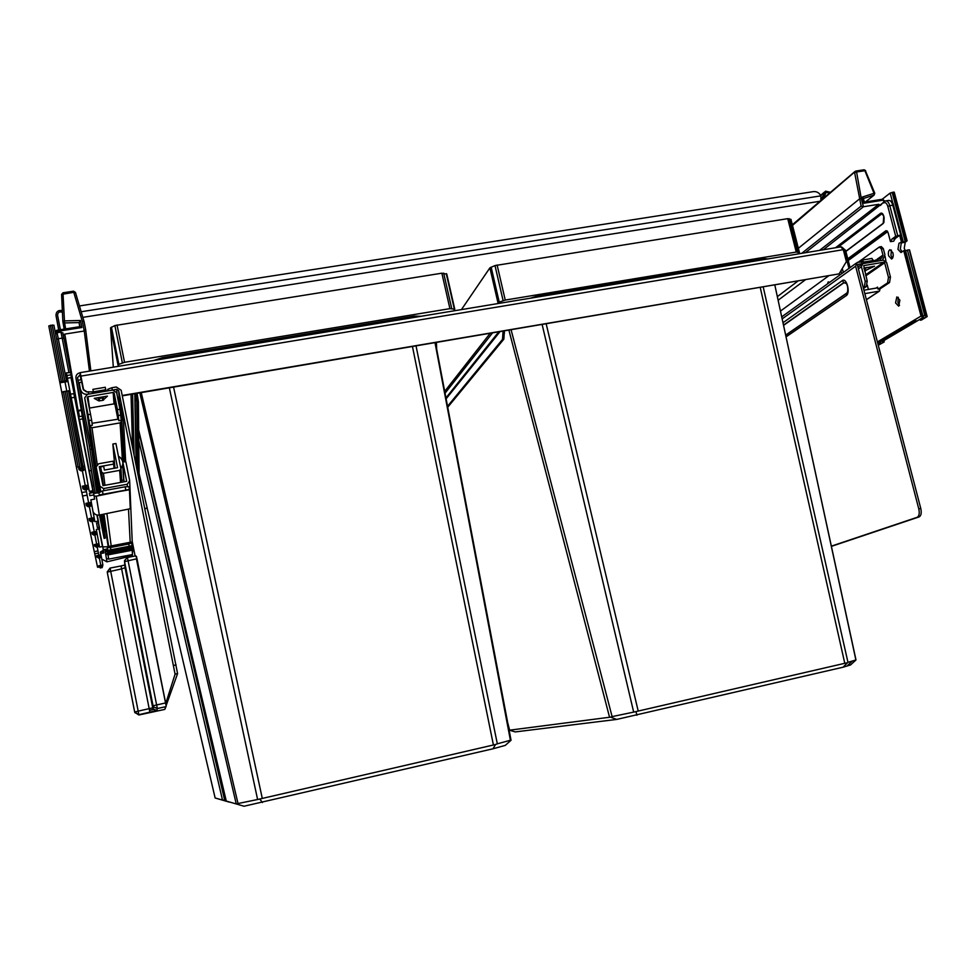 <?xml version="1.0" encoding="UTF-8"?>
<svg xmlns="http://www.w3.org/2000/svg" width="976" height="976" viewBox="0 0 976 976"><rect width="100%" height="100%" fill="white"/><g stroke="black" fill="none" stroke-linecap="round" stroke-linejoin="round"><path stroke-width="1.46" d="M81.24 379.835L83.143 389.302L87.096 391.901L92.439 391.888L93.342 393.328M83.753 409.334L79.251 382.616L81.838 399.574M80.642 389.717C81.667 393.011 83.973 394.536 87.559 394.267L89.658 393.95M107.262 390.973L107.824 389.29L111.862 387.728L112.325 390.095L116.717 389.351L118.682 390.644L175.07 674.123L177.571 673.586L175.07 674.123M112.325 390.095L111.349 390.29M97.149 397.891L104.139 396.707M111.862 387.728L116.254 386.996L121.158 390.229L177.571 673.586M166.127 705.624L177.559 673.66M165.737 703.525L175.07 674.184M132.199 541.302L135.115 555.991M780.471 311.088L828.441 276.013M881.255 246.721L883.292 248.538L881.34 248.868L882.975 255.09L881.633 258.14L873.971 260.97M881.34 248.868L879.303 247.038L858.355 262.117M841.69 273.646L840.934 270.755M842.178 268.668L842.642 269.803L841.373 270.01M883.292 248.538L884.927 254.76L882.572 260.104L879.949 260.69M843.325 272.463L842.642 269.803M863.004 263.557L858.27 264.35L857.599 265.875L920.771 508.472C921.673 512.668 921.21 515.438 919.392 516.78L917.403 517.207C919.221 515.853 919.673 513.083 918.782 508.899L855.623 266.216L857.306 262.385L863.553 261.8M867.432 267.436L864.053 268.01M831.406 546.365L919.124 516.902M831.357 546.157L917.135 517.317M87.084 391.901L83.594 389.607L80.203 372.637L80.52 374.259L77.531 377.663L91.561 449.143L98.295 492.904M80.215 372.637L840.836 246.867L843.301 249.661L846.387 261.568L839.079 273.878L122.207 395.487M86.644 391.949L83.655 389.985L80.532 374.259M122.281 395.841L839.079 273.878M80.227 372.771L79.825 372.832C77.116 373.527 75.823 375.211 75.933 377.871L89.28 445.776L90.866 445.495M848.974 268.388L844.338 250.539L842.983 248.709M850.072 267.595L845.582 250.332L841.629 246.952M144.863 508.716L147.23 508.276M144.826 508.545L147.181 508.106M95.258 493.429L75.969 378.078M101.638 514.633L105.249 538.118L104.103 538.362L99.503 515.023M104.103 538.362L105.249 538.118M96.917 493.148L89.28 445.776M100.369 514.864L104.09 538.337M436.418 342.539L436.662 349.103M140.032 477.569L139.129 477.423M139.922 477.093L139.117 476.886M137.897 473.921L136.896 401.892L135.615 393.584M137.104 393.328L138.372 401.636L136.896 401.892M139.153 479.655L138.372 401.636M447.533 406.297L502.518 339.392L503.055 331.23M447.716 407.248L503.848 339.172L502.518 339.392M504.385 330.998L503.848 339.172M225.883 799.393L223.089 800.198L229.189 802.101L215.135 797.99L139.092 473.567L215.147 798.002L223.089 800.198M416.057 345.992L497.321 743.822L495.552 744.493L492.953 748.799L244.037 806.225L226.286 801.064L138.653 429.989L226.286 801.064L244.037 806.225M141.252 392.62L238.022 803.529L236.79 803.98M153.805 360.461L162.248 357.716L414.19 316.114L421.083 316.273M414.19 316.114L414.861 317.298M118.084 366.378L118.877 364.353L124.538 362.303L449.912 308.648L454.755 309.209L453.779 310.868M162.248 357.716L162.333 359.058M113.314 367.159L110.556 327.814L114.875 325.557L441.86 273.195L446.691 274.158M169.348 387.85L257.603 799.515L238.022 803.529M495.552 744.493L257.603 799.515M435.028 342.771L510.399 740.247L497.321 743.822M511.009 740.076L510.399 740.247M259.958 799.246L262.422 802.504M511.021 740.272L505.287 745.383L492.953 748.799M530.285 298.217L537.849 295.874L763.464 258.603L767.941 258.921M763.464 258.603L764.22 259.543M511.119 329.864L612.111 716.604L610.537 717.128L616.673 719.422L515.23 731.915L509.521 730.231L508.118 724.887M763.244 287.078L847.961 662.326L843.044 667.218L616.673 719.422M461.441 309.599L489.891 267.863L494.991 265.57L787.717 218.661L790.987 219.502M497.382 303.658L499.236 302.121L505.239 300.071L796.257 252.052L799.466 252.65L798.197 253.919M843.044 667.218L850.535 664.961L855.989 659.959L774.846 285.114L855.891 659.983L847.961 662.326M610.537 717.128L509.496 730.194M542.156 324.593L633.68 712.114L612.111 716.604M846.619 662.875L633.68 712.114M636.047 711.821L636.913 715.237M537.849 295.874L538.13 296.924M149.535 710.345L153.561 709.479M149.523 710.26L153.488 709.406M890.441 277.05L889.539 282.552L880.023 288.859L878.083 289.189L887.587 282.894L888.477 277.391L890.441 277.05L886.611 262.459L883.268 260.128L862.76 263.654L861.405 266.716L865.224 281.381L864.37 286.895L863.26 287.639M867.53 267.375L864.028 268.9M864.834 293.642L879.498 291.08L880.023 288.859M878.083 289.189L877.546 287.139L876.094 288.103M863.931 290.214L877.082 287.932L877.546 287.139M888.477 277.391L884.646 262.788L883.805 262.202L863.723 265.618L867.2 281.039L866.346 286.554L863.492 288.493M868.408 289.433L867.261 285.053M863.87 268.278L874.52 266.192L864.565 270.95M874.154 261.666L871.836 258.518M864.346 263.313L862.235 260.08L862.394 261.483M862.052 260.165L861.381 261.617M861.845 260.616L861.039 261.666M103.078 485.621L100.577 466.906L103.676 466.345L104.408 470.054L117.547 467.687L112.85 444.056L114.961 468.151M112.85 444.056L115.924 443.507L120.939 469.041L119.67 470.371L103.444 473.299L101.602 472.103L100.577 466.906M123 462.905L126.673 481.327L102.98 485.645L99.235 466.674L113.667 464.088L114.058 468.321M124.233 481.766L123.879 479.997L121.719 480.387M122.939 464.527L123.879 479.997M122.817 461.697L125.928 461.892L129.698 480.778L127.246 484.242L127.38 486.731M132.297 554.575L132.333 555.442L129.466 556.393L106.933 561.834L104.92 549.464L103.212 549.488M103.163 514.352L108.165 546.475M132.638 551.257L132.407 552.758M93.037 511.68C94.269 514.267 96.368 515.401 99.32 515.06L130.284 508.728L129.442 489.769L99.32 494.954L129.442 489.427L99.406 495.552L98.869 492.795L93.635 493.063M98.869 492.795L102.48 490.94L102.956 493.734M104.92 549.464L107.482 548.963L107.043 546.731L102.785 546.963M113.667 464.088L113.094 461.184L98.661 463.759L96.148 466.918L99.93 486.194L103.554 488.561L127.246 484.242M129.442 489.427L128.893 486.695L125.123 486.804L125.745 489.549M107.043 546.731L131.406 542.034L131.589 542.668L107.75 547.609L110.422 547.536L110.861 549.781L109.849 550.11L107.75 550.208L107.482 548.963M131.187 543.132L128.759 544.022L129.21 546.267L132.15 545.535L131.589 542.668M132.053 545.596L132.175 547.243L107.604 551.94L107.226 549.708L104.932 549.561L107.519 549.061M131.98 547.28L132.492 554.539L108.702 559.114L107.848 553.77L105.603 553.636L132.028 548.561M107.043 546.694L107.75 547.609M107.75 550.208L107.189 547.341M99.32 494.954L98.771 492.197M99.32 515.06L96.234 496.125L99.406 495.552M96.234 496.125L94.123 496.15M101.772 559.077L106.933 561.834M132.126 546.096L107.433 550.83L104.993 549.952L107.628 549.622M105.408 551.318L107.604 551.952L132.175 547.243M132.297 550.208L108.055 554.868L105.664 554.014L132.126 549.11M106.567 558.504L108.702 559.126L132.492 554.539M102.48 490.94L125.123 486.804M119.938 409.237L121.256 420.266L118.816 420.68L117.462 409.664L119.938 409.237L116.632 392.657L112.691 390.058L87.45 394.316L84.692 397.781L88.011 414.715L90.524 414.288L91.61 420.131L92.342 425.268L89.877 425.695L99.723 491.88M90.036 426.475L91.976 427.756L120.097 422.876L121.439 421.473L121.256 420.266M105.701 531.554L102.346 514.498M104.188 396.671L103.163 397.732L99.125 398.562L97.1 397.866M103.078 514.364L103.541 516.951M102.895 514.401L103.358 517.536L102.748 514.425M103.005 515.718L102.761 514.425L103.09 515.694M88.011 414.715L89.877 425.695M118.816 420.68L118.364 418.545M92.061 423.291L117.693 419.265L118.352 418.35M117.462 409.664L114.155 393.072L113.167 392.425L87.913 396.695L87.23 397.622L90.524 414.288M117.913 419.204L114.985 404.491L114.021 403.857L89.304 408.102M107.445 396.11L102.858 400.343L98.783 400.892L94.245 398.354L107.445 396.11M93.489 392.389L92.891 389.363L93.489 392.389M106.091 391.169L105.262 387.338M129.21 546.267L110.861 549.781M128.759 544.022L110.422 547.536M62.427 312.308C59.451 311.307 57.828 312.283 57.56 315.211L60.39 329.693M62.342 310.612C58.243 309.941 56.12 311.551 55.986 315.443L58.828 329.937M830.503 192.309L825.525 191.162L821.219 199.311M829.576 193.102L826.245 192.321L823.195 198.518M79.446 305.952L813.459 191.613C816.729 191.345 819.218 192.76 820.914 195.859L820.853 200.519M48.8 325.935L59.719 381.811L48.8 325.935L53.875 325.13L66.844 391.376L69.821 390.498L84.546 465.613L85.071 468.468L83.692 470.383L82.35 470.627L85.266 485.658L88.145 485.133L85.071 468.468M66.88 375.516L71.065 374.821L70.662 372.564L63.94 338.282L70.662 372.564L66.368 372.856L69.796 390.498M84.082 321.653L75.445 292.397L73.529 291.238L62.989 292.861L61.598 294.423L73.761 292.312L82.387 321.568L84.253 331.01L64.77 334.109L78.056 410.323L77.482 410.64M65.624 328.863L64.611 322.934L62.854 321.555M79.934 326.594L79.141 322.58L64.611 322.934L64.453 320.897L62.842 321.385L61.598 294.447L62.842 321.36M73.517 291.238L73.761 292.312L75.445 292.397L73.517 291.177L62.976 292.788L64.453 320.897L80.459 320.494L79.141 322.58L79.69 326.631M89.45 371.112L84.253 331.01L85.668 329.644L84.095 321.677L82.387 321.568M79.227 419.509L82.728 418.875M91.256 470.469L89.292 470.81M81.24 409.932L77.958 410.493M103.578 551.452L103.834 552.953L100.589 553.575L100.308 552.074L103.578 551.452L102.7 546.499L99.564 547.072L98.942 543.693L96.88 545.352L96.648 544.12L98.942 543.693L96.661 531.359L95.575 532.908L94.501 533.103L94.245 531.822L96.661 531.359L96.319 529.468L99.686 528.785L99.442 527.345L97.393 527.674L96.563 523.051L98.637 522.599L98.381 521.099L94.879 521.696L94.135 517.658L91.854 519.5L91.585 518.134L94.135 517.658L91.317 502.359L88.901 504.287L88.621 502.847L91.317 502.359L90.853 499.834L94.623 499.09L93.257 491.026L89.414 493.27L93.55 492.514M71.065 374.821L71.236 377.59L67.417 378.224M70.992 377.627L93.257 491.026M74.091 393.291L93.196 490.672L89.28 491.331L88.145 485.133L85.571 487.183L88.901 504.287L87.694 504.507L88.133 506.727L89.328 506.507L91.585 518.134L88.901 504.287L89.328 506.507L90.524 506.288L90.097 504.067M94.355 544.559L96.648 544.12L94.843 534.885L97.197 546.95L96.88 545.352L94.355 544.559L94.684 546.17L97.197 546.95L98.808 555.259L100.992 554.844L100.284 557.699L99.32 557.882L99.04 556.43L100.784 565.385L102.87 564.982L100.76 553.551M103.346 550.257L100.308 552.074M102.7 546.499L99.259 528.919L102.7 546.499M90.719 519.708L89.036 518.61L91.585 518.134L91.854 519.5L90.719 519.708L91.11 521.684L92.244 521.477L94.245 531.822L91.854 519.5L92.244 521.477L93.367 521.257L92.988 519.293M93.952 494.905L89.865 495.662L89.414 493.27M67.771 380.067L64.806 380.969L85.571 487.183L85.266 485.658L82.399 486.17L82.911 488.683L84.79 489.903L87.315 489.44L86.84 486.951M80.435 468.041L81.862 468.102L66.844 391.4L65.075 391.291L80.032 467.76L80.996 470.871L82.35 470.627L81.862 468.102L83.155 467.553L83.692 470.383M93.781 535.08L93.428 533.311L94.501 533.103L94.843 534.872L94.245 531.822L91.829 532.274L92.195 534.055L93.781 535.08L95.916 534.677L95.575 532.908M97.905 545.157L98.21 546.755L97.197 546.95L97.966 550.94L94.257 551.647L81.813 492.551M100.016 556.247L99.04 556.43L97.966 550.94M100.333 567.995L100.077 566.678L101.004 566.495L101.223 567.678L100.333 567.995L98.698 565.787L100.784 565.385L101.223 567.678L102.175 567.642L101.931 566.324L101.004 566.495L99.32 557.882L96.929 557.137L96.624 555.686L98.808 555.259L99.04 556.43L96.624 555.686M83.155 467.553L68.466 390.717M101.931 566.324L102.87 564.982L102.175 567.642M84.546 465.613L83.436 467.15M79.971 326.582L81.85 327.509L56.84 331.474L56.608 330.291L55.229 332.084L56.608 330.291L79.947 326.655L56.62 330.352M63.391 335.5L64.77 334.109M85.668 329.644L84.095 321.702M88.609 487.646L87.315 489.44M91.732 504.58L90.524 506.288M94.501 519.647L93.367 521.257M96.99 533.14L95.916 534.677M99.235 545.303L98.21 546.755M101.26 556.308L100.284 557.699M877.961 344.077L880.462 342.6L880.108 341.271L915.512 320.323L880.108 341.271L877.851 341.673L921.039 316.078L903.739 250.686L900.982 252.528L897.957 249.344L898.969 243.28L903.166 241.438L893.589 205.241L892.82 205.216L902.397 241.426M900.311 248.953L901.324 242.878L900.311 248.953L902.031 251.869L900.311 248.953M865.59 201.873L874.106 195.09L874.764 193.199L874.106 195.09L865.492 201.886M798.356 248.282L859.295 199.104L861.259 198.445L856.586 171.996L864.882 170.715L874.032 193.321L862.259 197.067L863.882 203.228L864.297 202.081M792.488 225.395L855.757 171.068L856.586 171.996L854.622 172.606L861.125 206.082L863.443 206.741L878.742 204.301L880.401 205.472L883.939 201.715M899.677 235.314L895.285 238.461L893.626 241.206L890.441 241.621L892.015 238.998L895.712 236.338L899.677 235.314L901.336 241.597M882.206 213.537L837.859 247.355M877.863 343.723L880.462 342.6M917.477 320.775L923.235 317.273L917.477 320.775M887.66 231.641L848.229 260.519M879.449 342.783L877.4 341.942M888.636 255.858L891.6 259.018C893.101 258.103 893.552 256.041 892.93 252.857L889.978 249.697C888.465 250.625 888.014 252.674 888.636 255.858M885.927 261.178L885.098 256.371M899.896 300.181L898.652 306.159L895.565 302.914L896.834 296.936L899.896 300.181M903.166 241.438L898.969 243.28M890.966 255.468L892.503 258.262L890.966 255.468L891.405 250.076L890.966 255.468M899.518 305.403L897.896 302.499L898.286 297.277L897.896 302.499L899.518 305.403M883.902 201.751L883.475 200.104L884.11 200.409M863.248 198.567L862.259 197.067M865.48 170.873L874.764 193.199L874.032 193.321L873.935 195.163L863.431 198.506M864.126 169.787L865.614 170.617L864.053 169.8L855.842 171.056M922.698 316.065L905.569 250.515L904.801 250.503L922.71 317.261M903.739 250.686L904.801 250.503M921.039 316.078L922.393 317.017M914.756 319.799L916.44 320.97M137.006 558.821L135.737 555.893L137.006 558.821L166.164 706.002L136.408 558.858L124.562 561.627L124.513 560.614L127.441 557.491L157.331 708.515L156.892 710.516L138.86 714.688L134.7 712.016L138.177 711.126L138.873 714.993L164.81 709.393L165.688 706.722L157.331 708.527L153.464 706.88L153.037 705.77L165.627 702.94L136.445 556.357M107.397 572.949L134.798 712.602L138.86 714.676L149.889 712.285L121.634 568.874L107.262 572.119L110.068 568.081L138.177 711.126L152.732 707.844L153.134 708.918L156.892 710.516M135.737 555.869L127.441 557.467L124.513 560.614M905.252 242.231L901.324 242.878L907.107 240.779L905.252 242.231L904.24 248.294L905.203 250.454M878.217 345.04L884.219 341.917L883.866 340.587L917.452 320.787M884.219 341.917L878.278 345.284M909.364 250.1L926.334 316.309L927.176 316.566L921.405 320.067L919.441 319.616M892.869 203.313L890.161 193.041L882.243 199.226M905.606 250.649L908.741 249.844M926.334 316.309L924.992 315.37L922.881 315.968M907.107 240.779L894.223 192.138L890.161 193.041M883.866 340.587L880.242 341.795M924.992 315.37L923.028 316.517M926.663 316.553L920.356 320.262M883.219 342.1L881.609 340.99M66.417 380.286L58.279 338.733L56.669 339.441L64.806 380.969L59.719 381.811L61.769 392.181M84.79 489.903L84.29 487.414L85.571 487.183L86.449 491.709L81.752 492.563L76.433 467.394L61.756 392.254L65.075 391.291M80.032 467.76L78.409 466.711L76.433 467.394L61.756 392.254M53.875 325.13L64.806 380.969M78.409 466.711L78.995 469.554L80.996 470.871M84.29 487.414L82.399 486.17M98.966 567.117L97.551 567.239L94.294 551.635M98.393 553.124L94.721 553.819M98.076 556.613L98.356 558.065M100.077 566.678L98.698 565.787M87.694 504.507L85.912 503.348L88.621 502.847L86.449 491.709M87.12 495.174L82.484 496.015M89.036 518.61L89.438 520.598L91.11 521.684M85.912 503.348L86.364 505.568L88.133 506.727M95.868 545.547L96.185 547.146M93.428 533.311L91.829 532.274M124.147 461.453L121.707 418.521L119.462 406.821M121.707 418.521L123.11 420.375L120.133 404.162M125.636 461.428L123.525 420.924L120.133 403.966M123.525 420.924L125.282 461.294M79.251 382.616L81.74 382.202M117.083 394.938L116.717 389.351M92.439 391.888L92.744 393.426M107.824 389.29L108.129 390.827M88.194 391.718L88.657 394.084M119.56 405.089L118.682 390.644M176.095 664.912L173.594 665.437M827.489 283.882L828.234 281.844L829.612 282.345M783.569 325.362L843.959 282.759L846.314 283.443M847.668 291.592L846.619 293.373L785.704 335.256M843.959 282.759L845.863 282.857C847.51 284.687 848.071 287.737 847.571 292.019L846.216 295.655L786.058 336.854M782.996 322.739L842.325 280.612C846.485 277.196 850.645 292.629 846.351 295.557L846.216 295.655M842.325 280.612L843.813 282.564L783.521 325.118M876.924 259.36L882.975 255.09M857.697 264.874L858.551 264.264M880.767 260.519L880.218 258.445M875.862 261.373L875.509 260.019M862.052 263.679L861.503 261.592M782.166 318.884L855.623 266.216M920.771 508.472L918.782 508.899M846.656 293.154L785.68 335.097M80.935 376.102L843.301 249.661M80.959 379.798L80.117 374.333M777.347 296.643L797.697 281.234M131.04 394.353L132.577 447.289M490.062 333.438L444.702 391.376M778.128 300.254L805.139 279.966M843.654 251.039L844.338 250.539M139.141 479.033L140.324 478.826M93.964 486.841L75.982 378.102M89.975 449.424L91.561 449.143M134.115 455.011L132.602 394.084M136.14 465.162L134.786 393.718M136.433 466.626L135.103 393.67M436.565 344.491L435.808 344.613M137.445 395.341L135.969 395.585M445.044 393.194L492.416 333.036M445.947 397.915L498.675 331.974M446.117 398.83L499.907 331.767M504.494 332.938L503.165 333.17M138.763 440.457L222.504 800.027M138.738 431.465L224.541 799.661M185.111 626.714L225.383 799.49M110.556 327.814L118.011 365.048M111.41 327.082L118.877 364.353M114.875 325.557L122.366 362.889M117.035 324.959L124.538 362.303M441.86 273.195L449.912 308.648M443.677 273.146L451.729 308.562M446.264 273.658L454.304 308.989M139.812 392.864L236.216 803.809M173.569 387.143L262.3 798.478M412.47 346.602L493.368 744.786M489.891 267.863L497.98 302.853M491.135 267.107L499.236 302.121M494.991 265.57L503.116 300.645M497.113 264.996L505.239 300.071M787.717 218.661L796.257 252.052M789.169 218.648L797.709 252.015M790.792 219.271L799.32 252.564M507.715 722.801L509.606 730.072M508.935 330.23L609.512 717.079M546.194 323.91L638.219 711.101M760.267 287.578L844.74 663.107M861.405 266.716L858.38 268.876M866.395 299.644L879.266 291.141M865.224 281.381L867.2 281.039M864.37 286.895L866.346 286.554M887.587 282.894L889.539 282.552M865.846 275.83L884.646 262.788M883.805 262.202L865.59 274.878M864.309 268.851L864.846 270.901M865.163 268.583L865.7 270.633M873.813 260.385L864.016 262.032M101.602 472.103L103.383 485.572M106.896 513.657L111.191 545.901M103.554 488.561L103.834 490.696M99.93 486.194L100.699 491.55M103.981 514.193L108.629 546.389M128.515 509.338L130.186 542.266M129.918 546.231L110.178 550.013M84.729 398.049L98.954 492.136L84.729 398.049M123.635 480.046L122.732 465.454M122.427 460.465L120.097 422.876M91.976 427.756L97.234 464.417M103.444 473.299L104.957 485.279M119.67 470.371L120.548 482.437M96.185 467.223L99.833 491.843M89.121 420.571L91.61 420.131M118.474 415.508L120.951 415.081M114.985 404.491L114.155 393.072M113.167 392.425L114.021 403.857M87.913 396.695L89.524 408.041M98.32 398.562L98.783 400.892M99.125 398.562L99.589 400.892M102.395 398.001L102.858 400.343M103.163 397.732L103.627 400.075M105.811 389.729L93.428 391.815M120.926 468.663L122.976 464.21C123.159 460.696 121.658 458.061 118.474 456.317C123.33 459.659 124.135 463.698 120.89 468.456M55.998 315.516L58.694 329.961L55.998 315.492M82.814 317.359L819.974 201.263M824.11 192.772L820.792 195.615M820.914 195.859L81.154 311.747M59.926 382.824L68.039 381.47M62.989 292.861L61.598 294.447M79.52 419.424L83.058 439.041M97.21 515.072L98.381 521.099L97.21 515.072M98.503 522.672L99.442 527.345L98.503 522.672M68.906 372.429L62.171 338.111L63.94 338.282L63.013 333.719M98.234 522.733L99.162 527.345M56.669 339.441L55.778 334.878M62.171 338.111L58.279 338.733L57.096 332.731L60.963 332.108L62.171 338.111M63.94 338.282L63.94 338.282C61.708 329.754 64.416 334.414 60.976 332.108M55.254 332.157L56.84 331.474L57.084 332.731L55.717 334.585M81.85 327.509L80.459 320.494M77.58 411.152L81.325 410.42M78.324 410.432L79.398 416.593L78.69 416.789L82.265 416.105M90.866 370.868L85.681 329.766L90.866 370.868M70.54 394.182L73.834 393.621L92.866 490.672M74.871 397.305L71.26 397.842M96.905 515.011L98.088 521.099M99.003 528.955L102.443 546.511M856.013 171.093L864.053 169.8M861.259 198.445L863.443 206.741L805.346 252.735M819.547 250.393L878.742 204.301M823.268 249.771L885.378 200.946C887.269 200.666 888.746 202.239 889.795 205.692L892.82 205.216C891.759 201.764 890.283 200.178 888.392 200.47L885.842 200.873M847.778 258.786L885.879 230.751L888.136 232.727L890.441 241.462M895.712 236.338L887.818 206.412C886.757 203.179 885.391 202.008 883.695 202.923M835.493 247.758L880.511 213.341C881.853 212.634 882.938 213.573 883.768 216.147L883.195 223.516L845.875 251.442M880.511 213.341L882.609 213.768M883.768 216.147L881.535 213.305M884.134 217.526L883.89 222.626M883.207 223.333L845.838 251.296M836.261 247.623L881.938 213.39M882.45 199.25L864.37 202.117L882.45 199.25M863.882 203.228L883.475 200.104L882.597 199.165M861.125 206.082L801.699 253.345M893.455 205.509L893.589 205.241C893.15 202.447 891.552 200.824 888.794 200.397M897.713 235.643L889.795 205.692L887.818 206.412M895.285 238.461L892.015 238.998M885.879 230.751L887.355 231.105M847.888 259.165L886.903 230.873M138.873 714.993L134.737 712.334L107.433 573.119L134.737 712.334M164.81 709.393L165.981 706.575M153.037 705.77L152.732 707.844L125.05 567.764L124.562 561.627L153.037 705.77M124.989 567.007L125.05 567.764L121.634 568.874L121.012 565.958L110.068 568.081L107.226 571.887M924.723 315.419L907.424 250.063M893.443 192.101L906.338 240.767M905.02 240.987L892.137 192.309M78.068 466.772L63.367 391.571M52.094 324.935L63.025 380.847M61.329 381.128L50.398 325.203M119.353 405.845L119.963 404.442M81.24 379.749L78.751 380.164M879.754 246.891L881.487 246.599M863.504 261.617L863.967 263.374M856.294 263.117L781.727 316.858M917.403 517.207L919.392 516.78M454.755 309.209L446.727 273.902M511.034 740.223L435.442 342.698M790.95 219.368L799.466 252.65M847.022 666.083L852.158 661.142M879.498 291.08L866.407 299.717M857.916 267.107L861.942 264.228M862.442 260.043L872.019 258.433M130.235 546.206L109.849 550.11M105.445 551.391L107.604 551.952M106.604 558.589L108.702 559.126M120.939 469.041L121.841 482.205M92.903 389.351L105.249 387.277M121.439 421.473L123.757 461.526M132.651 552.062L129.71 481.815M826.245 192.321L825.623 192.858M824.586 191.967L820.645 195.346M62.867 321.604L64.172 329.095M84.095 321.677L75.445 292.397M79.398 416.618L82.265 416.118M884.097 217.563L883.744 216.196M845.826 251.271L883.243 223.284M884.549 201.276L882.682 199.153M792.329 224.773L854.866 171.581M864.382 202.154L863.309 198.067M923.235 317.273L905.569 250.515M886.659 230.824L888.111 232.764L890.429 241.572M165.627 702.94C166.359 705.502 166.384 706.758 165.688 706.709L157.331 708.515L153.464 706.88L153.134 708.918L156.014 710.711L149.889 712.285M121.024 565.946L124.83 565.043M927.176 316.566L909.51 249.856M81.862 468.102L66.844 391.4"/></g></svg>
